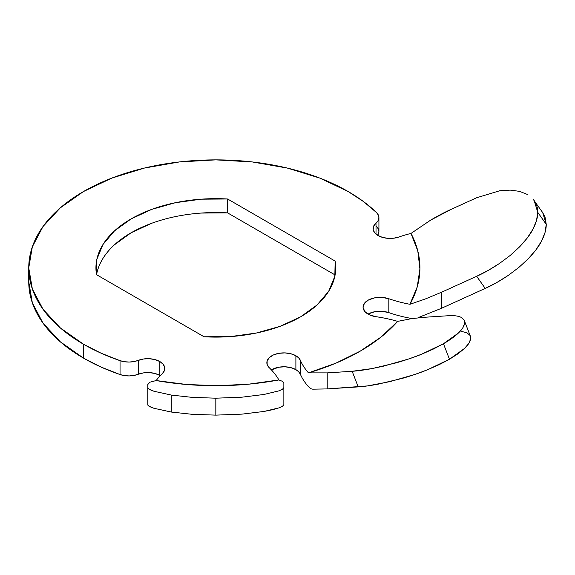<?xml version="1.0" encoding="UTF-8"?>
<svg xmlns="http://www.w3.org/2000/svg" width="575" height="575" viewBox="0 0 575 575"><rect width="100%" height="100%" fill="white"/><g stroke="black" fill="none" stroke-linecap="round" stroke-linejoin="round"><path stroke-width="0.86" d="M160.252 375.698A17.006 9.818 0 0 0 159.828 375.439L159.828 361.553A17.006 9.818 180 0 1 164.809 368.496A17.006 9.818 180 0 1 162.38 373.556L164.436 370.537L164.68 367.303L163.084 364.191L159.828 361.553L155.049 359.612L149.421 358.721L143.606 358.98L133.968 361.574L129.238 362.042L124.473 361.725L120.046 360.662A187.076 108.007 180 0 1 83.547 344.252L83.547 358.139A187.076 108.007 0 0 0 120.046 374.548L120.046 360.662L100.913 353.115L83.547 344.252A187.076 108.007 180 0 1 28.75 267.878A187.076 108.007 180 0 1 144.239 168.094A187.076 108.007 180 0 1 348.112 191.504A187.076 108.007 180 0 1 376.532 212.585L378.379 215.136L378.918 217.889L378.113 220.62L373.649 226.119L373.153 229.411L374.577 232.616L377.761 235.362L382.346 237.346L387.809 238.338L393.53 238.222L398.863 237.022A102.041 58.916 180 0 1 410.996 233.428L417.802 250.966L419.908 268.906L417.263 286.817L409.932 304.29A102.041 58.916 180 0 1 388.829 298.741L381.958 297.397L374.742 297.836L368.496 299.963L364.356 303.399L363.069 307.524L364.881 311.578L369.452 314.827L375.949 316.688A102.041 58.916 180 0 1 397.67 321.375L380.938 337.144L360.144 351.196L335.793 363.206L308.488 372.866A102.041 58.916 180 0 1 300.358 360.331L300.358 374.217A17.006 9.818 0 0 0 295.888 369.646L295.888 355.76A17.006 9.818 180 0 1 300.358 360.331L298.662 357.866L295.888 355.76L290.842 353.747L284.898 352.899L278.817 353.323L273.391 354.962L269.316 357.607L267.138 360.913L267.123 364.449L269.28 367.763A102.041 58.916 180 0 1 278.889 379.946L248.63 384.179L217.602 385.703L186.537 384.488L156.148 380.557A102.041 58.916 180 0 1 162.38 373.556A102.041 58.916 180 0 0 156.148 380.557A204.089 117.832 0 0 0 278.889 379.946L282.605 381.397L283.856 383.252L283.856 404.678L282.555 406.216L278.674 407.948L272.421 409.738L263.954 411.463L241.938 414.129L215.826 415.128L192.05 414.302L171.292 412.045L171.292 395.068L153.971 391.252C149.629 389.742 147.574 388.52 147.804 387.607L147.804 404.678C147.574 405.591 149.637 406.791 153.971 408.286L171.292 412.045L153.971 408.286L149.371 406.374L147.804 404.678L147.804 384.51L149.917 382.195L156.148 380.557L149.917 382.195L147.804 384.51L147.804 387.607L149.356 389.318L153.971 391.252L171.292 395.068L171.292 412.045L192.05 414.302L215.826 415.128L215.826 398.195L192.007 397.354L171.292 395.068L192.007 397.354L215.826 398.195L215.826 415.128L241.938 414.129L263.954 411.463L278.674 407.948C282.296 406.618 284.021 405.526 283.856 404.678L283.856 387.607L282.541 389.167L278.652 390.928L263.925 394.479L241.881 397.188L215.826 398.195L241.881 397.188L263.925 394.479L278.652 390.928C282.289 389.57 284.028 388.463 283.856 387.607L283.856 383.252L282.605 381.397L278.889 379.946A102.041 58.916 180 0 0 269.28 367.763A17.006 9.818 180 0 1 266.85 362.703A17.006 9.818 180 0 1 277.351 353.632A17.006 9.818 180 0 1 295.888 355.76L295.888 369.646L298.662 371.752L300.358 374.217A102.041 58.916 0 0 0 308.488 386.752L311.168 388.815L312.671 389.174L327.218 388.916L358.218 386.896L352.152 371.277L327.218 372.887L327.218 388.916L312.671 389.174M159.828 375.439L159.828 361.553A17.006 9.818 180 0 0 138.28 360.36L138.28 374.246L143.606 372.866L149.421 372.607L155.049 373.498L159.828 375.439A17.006 9.818 0 0 0 138.28 374.246A17.006 9.818 0 0 1 120.046 374.548L124.473 375.619L129.238 375.928L133.968 375.461L138.28 374.246L138.28 360.36A17.006 9.818 180 0 1 120.046 360.662L120.046 374.548L100.913 367.001L83.547 358.139L60.282 341.773L42.988 323.1L32.344 302.838L28.75 281.764A187.076 108.007 0 0 0 83.547 358.139L83.547 344.252L60.282 327.887L42.988 309.213L32.344 288.952L28.75 267.878L32.344 246.812L42.988 226.55L60.282 207.877L83.547 191.504L111.895 178.077L144.239 168.094L179.335 161.949L215.826 159.872L252.324 161.949L287.421 168.094L319.765 178.077L348.112 191.504L363.457 201.537L376.532 212.585A17.006 9.818 180 0 1 378.925 217.609A17.006 9.818 180 0 1 376.014 223.107L376.014 234.104L376.014 223.107A17.006 9.818 180 0 0 373.096 228.606A17.006 9.818 180 0 0 381.728 237.152A17.006 9.818 180 0 0 398.863 237.022A102.041 58.916 180 0 1 410.996 233.428L430.74 220.067L451.425 209.214L476.653 197.75L499.718 190.756L510.262 190.117L519.556 191.36L527.261 194.4M542.635 212.513L545.035 217.106L546.25 224.365L542.685 212.577L532.989 199.036C536.152 202.695 537.733 207.129 537.747 212.333L536.533 220.477L532.967 229.152L527.203 238.086L519.52 246.927L510.183 255.465L499.668 263.328L488.304 270.372L476.653 276.302L485.221 288.42L441.384 308.344L441.384 292.308L476.653 276.302L441.384 292.308L425.421 298.942L409.932 304.29A204.089 117.832 0 0 0 410.996 233.428L430.74 220.067C438.61 215.438 445.503 211.823 451.425 209.214L476.653 197.75M448.363 315.732L423.423 317.342L448.363 315.732C453.474 315.323 457.686 315.833 460.992 317.271L463.996 319.88L464.6 323.488L462.753 327.923L458.519 332.918C454.847 336.454 449.83 340.069 443.462 343.757L433.169 349.147L421.619 354.207L409.235 358.8L383.949 366.059L372.09 368.575L352.152 371.277L327.218 372.887L308.488 372.866A204.089 117.832 0 0 0 397.67 321.375L411.247 318.701L423.423 317.342L411.247 318.701L397.67 321.375A102.041 58.916 180 0 0 375.949 316.688A17.006 9.818 180 0 1 363.062 307.158A17.006 9.818 180 0 1 371.694 298.612A17.006 9.818 180 0 1 388.829 298.741L388.829 312.627A102.041 58.916 0 0 0 409.932 318.176A102.041 58.916 0 0 1 388.829 312.627A17.006 9.818 0 0 0 368.043 314.101M271.407 369.897L278.817 367.209L284.898 366.785L290.842 367.633L295.888 369.646A17.006 9.818 0 0 0 271.407 369.905M368.496 313.849L374.742 311.722L381.958 311.283L388.829 312.627L388.829 298.741A102.041 58.916 180 0 0 409.932 304.29L425.421 298.942L441.384 292.308L441.384 308.344L418.126 317.63L441.384 308.344M378.925 217.609L378.925 231.495A17.006 9.818 0 0 1 377.617 235.276L378.918 231.775L378.379 229.022L376.532 226.471M201.157 213.066L227.592 212.879A119.902 69.223 0 0 0 96.557 274.699L96.83 273.298M114.533 244.734L131.05 232.818L151.685 223.28M227.592 212.879L335.103 274.951L227.592 212.879L227.592 198.993L201.157 199.18L175.44 202.702L151.685 209.393L131.05 218.931L114.533 230.848L102.939 244.562L96.83 259.411L96.507 274.67L204.068 336.77L230.503 336.583L256.22 333.062L279.975 326.363L300.61 316.832L317.127 304.915L328.72 291.202L334.83 276.352L335.153 261.093L227.592 198.993L227.592 212.879M496.929 282.447L485.221 288.42C492.293 285.279 499.977 280.938 508.264 275.396L496.929 282.447M518.808 267.468L508.264 275.396L518.808 267.468L528.08 258.958L518.808 267.468M535.785 250.053L528.08 258.958C534.434 252.281 538.904 246.344 541.499 241.148L535.785 250.053M545.05 232.458L541.499 241.148C544.712 234.938 546.293 229.346 546.25 224.365L545.05 232.458M470.35 336.088L470.637 339.02L468.805 343.412L464.557 348.407L458.045 353.754L449.47 359.253L439.243 364.622L427.692 369.696L415.366 374.289L390.094 381.599L367.425 385.926L327.218 388.916L327.218 372.887L308.488 372.866A102.041 58.916 180 0 1 300.358 360.331L300.358 374.217A102.041 58.916 0 0 0 308.488 386.752M461.732 331.452L467.022 332.853L470.019 335.419M335.153 261.093A119.902 69.223 180 0 1 335.728 267.878A119.902 69.223 180 0 1 204.068 336.77L96.507 274.67A119.902 69.223 180 0 1 95.932 267.878A119.902 69.223 180 0 1 227.592 198.993L335.153 261.093L335.153 274.67L335.153 261.093M534.175 200.546L537.747 212.333L546.25 224.365L537.747 212.333C537.79 217.328 536.202 222.935 532.967 229.152C530.668 233.924 526.183 239.854 519.52 246.927L510.183 255.465L499.668 263.328C491.373 268.856 483.704 273.175 476.653 276.302L485.221 288.42M510.262 190.117L519.556 191.36M372.09 368.575C363.666 370.106 357.025 371.004 352.152 371.277L358.218 386.896C363.098 386.616 369.761 385.703 378.192 384.158L402.615 378.3C412.304 375.461 420.663 372.593 427.692 369.696L449.47 359.253L443.462 343.757L421.619 354.207C415.157 356.888 406.798 359.742 396.542 362.768L372.09 368.575M443.462 343.757L449.47 359.253L464.557 348.407C467.755 345.518 469.782 342.391 470.637 339.02L470.372 336.138L464.334 320.577L464.6 323.488C463.91 326.65 461.876 329.798 458.519 332.918L443.462 343.757M463.996 319.88L464.334 320.577M412.34 318.449L409.932 318.176M28.75 281.764L28.75 267.878M95.932 267.878L95.932 268.295"/></g></svg>
